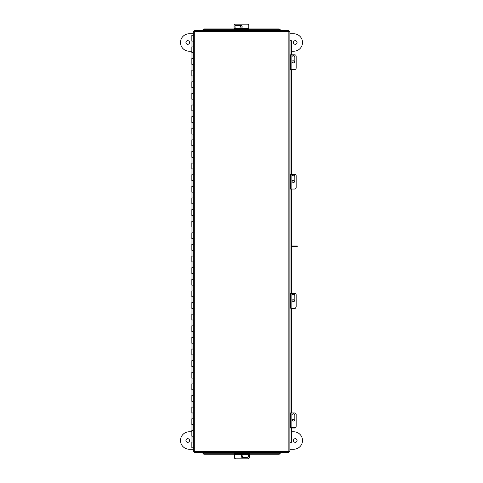 <?xml version="1.0" encoding="UTF-8"?>
<svg xmlns="http://www.w3.org/2000/svg" width="483" height="483" viewBox="0 0 483 483"><rect width="100%" height="100%" fill="white"/><g stroke="black" fill="none" stroke-linecap="round" stroke-linejoin="round"><path stroke-width="0.72" d="M193.291 41.097L191.842 41.097L191.842 35.283L193.291 35.283M193.291 46.905L191.842 46.905L191.842 52.713L193.291 52.713M193.291 58.528L191.842 58.528L191.842 64.336L193.291 64.336M193.291 70.15L191.842 70.15L191.842 75.958L193.291 75.958M193.291 81.766L191.842 81.766L191.842 87.58L193.291 87.58M193.291 93.388L191.842 93.388L191.842 99.196L193.291 99.196M193.291 105.01L191.842 105.01L191.842 110.818L193.291 110.818M193.291 116.632L191.842 116.632L191.842 122.441L193.291 122.441M193.291 128.249L191.842 128.249L191.842 134.063L193.291 134.063M193.291 139.871L191.842 139.871L191.842 145.685L193.291 145.685M193.291 151.493L191.842 151.493L191.842 157.301L193.291 157.301M193.291 163.115L191.842 163.115L191.842 168.923L193.291 168.923M193.291 174.737L191.842 174.737L191.842 180.545L193.291 180.545M193.291 186.353L191.842 186.353L191.842 192.168L193.291 192.168M193.291 197.976L191.842 197.976L191.842 203.79L193.291 203.79M193.291 209.598L191.842 209.598L191.842 215.406L193.291 215.406M193.291 221.22L191.842 221.22L191.842 227.028L193.291 227.028M193.291 232.836L191.842 232.836L191.842 238.65L193.291 238.65M193.291 244.458L191.842 244.458L191.842 250.272L193.291 250.272M193.291 256.081L191.842 256.081L191.842 261.889L193.291 261.889M193.291 267.703L191.842 267.703L191.842 273.511L193.291 273.511M193.291 279.325L191.842 279.325L191.842 285.133L193.291 285.133M193.291 290.941L191.842 290.941L191.842 296.755L193.291 296.755M193.291 302.563L191.842 302.563L191.842 308.377L193.291 308.377M193.291 314.185L191.842 314.185L191.842 319.994L193.291 319.994M193.291 325.808L191.842 325.808L191.842 331.616L193.291 331.616M193.291 337.424L191.842 337.424L191.842 343.238L193.291 343.238M193.291 349.046L191.842 349.046L191.842 354.86L193.291 354.86M193.291 360.668L191.842 360.668L191.842 366.476L193.291 366.476M193.291 372.29L191.842 372.29L191.842 378.098L193.291 378.098M193.291 383.913L191.842 383.913L191.842 389.721L193.291 389.721M193.291 395.529L191.842 395.529L191.842 401.343L193.291 401.343M193.291 407.151L191.842 407.151L191.842 412.965L193.291 412.965M193.291 418.773L191.842 418.773L191.842 424.581L193.291 424.581M193.291 430.395L191.842 430.395L191.842 436.203L193.291 436.203M193.291 447.826L191.842 447.826L191.842 442.017L193.291 442.017M288.937 30.562L288.87 31.582L288.937 30.562L194.238 30.562L194.305 31.582L194.238 30.562M289.885 451.593L288.87 451.527L289.885 451.593L289.885 31.516L288.87 31.582L289.885 31.516M290.476 40.228L289.885 40.228L289.885 54.808L294.721 54.808A1.455 1.437 90 0 1 296.157 56.257L296.157 68.055A1.455 1.437 90 0 1 294.721 69.51L289.885 69.51L289.885 174.345L294.721 174.345A1.455 1.437 90 0 1 296.157 175.8L296.157 187.597A1.455 1.437 90 0 1 294.721 189.046L289.885 189.046L289.885 293.423L294.721 293.423A1.455 1.437 90 0 1 296.157 294.871L296.157 306.669A1.455 1.437 90 0 1 294.721 308.124L289.885 308.124L289.885 412.959L294.721 412.959A1.455 1.437 90 0 1 296.157 414.414L296.157 426.211A1.455 1.437 90 0 1 294.721 427.66L289.885 427.66L289.885 442.881L290.041 427.66M194.238 452.547L194.305 451.527L194.238 452.547L288.937 452.547L288.87 451.527L288.937 452.547M280.218 453.139L280.218 452.547L249.294 452.547L249.294 457.413A1.455 1.437 180 0 1 247.839 458.85L236.048 458.85A1.455 1.437 180 0 1 234.593 457.413L234.593 452.547L202.957 452.547L202.957 453.139M194.305 451.527L288.87 451.527L288.87 31.582L194.305 31.582L194.305 451.527M193.291 31.516L194.305 31.582L193.291 31.516L193.291 451.593M249.294 452.704L280.218 452.704L280.218 453.187A1.159 1.008 180 0 1 279.059 454.195L249.294 454.195M234.593 454.195L204.116 454.195A1.159 1.008 180 0 1 202.957 453.187L202.957 452.704L234.593 452.704M202.957 452.752A1.159 1.008 -0 0 0 204.116 453.76L204.116 454.195M279.059 454.195L279.059 453.76L249.294 453.76M234.593 453.76L204.116 453.76M279.059 453.76A1.159 1.008 -0 0 0 280.218 452.752M290.531 442.881L290.096 442.881A1.159 1.008 -90 0 0 291.098 441.716L291.533 441.716A1.159 1.008 90 0 1 290.531 442.881M290.041 54.808L290.041 40.228L290.531 40.228A1.159 1.008 90 0 1 291.533 41.393L291.533 54.808M291.533 69.51L291.533 174.345M291.533 189.046L291.533 293.423M291.533 308.124L291.533 412.959M291.533 427.66L291.533 441.716M291.533 41.393L291.098 41.393L291.098 54.808M291.098 69.51L291.098 174.345M291.098 189.046L291.098 293.423M291.098 308.124L291.098 412.959M291.098 427.66L291.098 441.716M291.098 41.393A1.159 1.008 -90 0 0 290.096 40.228M202.957 29.97L202.957 30.562M280.218 30.562L280.218 29.97M248.763 28.914L279.059 28.914A1.159 1.008 0 0 1 280.218 29.922L280.218 30.405L248.763 30.405M234.062 30.405L202.957 30.405L202.957 29.922A1.159 1.008 0 0 1 204.116 28.914L234.062 28.914M280.218 30.357A1.159 1.008 180 0 0 279.059 29.348L279.059 28.914M204.116 28.914L204.116 29.348L234.062 29.348M248.763 29.348L279.059 29.348M204.116 29.348A1.159 1.008 180 0 0 202.957 30.357M241.554 25.786A1.455 1.437 0 0 0 240.643 28.382M240.051 27.32A1.455 1.437 180 0 1 241.784 26.004M294.521 62.295A1.455 1.437 90 0 0 291.931 61.383A1.54 1.521 90 0 0 293.447 62.899A1.54 1.521 90 0 0 294.968 61.359L294.968 57.175A1.54 1.521 90 0 0 293.447 55.636A1.54 1.521 90 0 0 291.931 57.175L291.931 61.359M292.988 60.798A1.455 1.437 -90 0 1 294.304 62.524M234.062 30.562L234.062 25.587A1.455 1.437 0 0 1 235.517 24.15L247.308 24.15A1.455 1.437 0 0 1 248.763 25.587L248.763 30.562M234.889 26.927A1.54 1.521 180 0 1 236.429 25.472L240.612 25.472A1.54 1.521 180 0 1 242.152 26.927M240.612 28.382A1.54 1.521 0 0 0 242.152 26.861A1.54 1.521 0 0 0 240.612 25.339L236.429 25.339A1.54 1.521 0 0 0 234.889 26.861A1.54 1.521 0 0 0 236.429 28.382L240.612 28.382M248.763 28.455L234.062 28.443L248.763 28.455M293.38 55.636A1.54 1.521 -90 0 1 294.835 57.175L294.835 61.359A1.54 1.521 -90 0 1 293.38 62.893M291.865 54.808L291.853 69.51L291.865 54.808M294.521 181.837A1.455 1.437 90 0 0 291.931 180.926M292.988 180.334A1.455 1.437 -90 0 1 294.304 182.067M293.38 175.178A1.54 1.521 -90 0 1 294.835 176.712L294.835 180.896A1.54 1.521 -90 0 1 293.38 182.435M291.931 180.896A1.54 1.521 90 0 0 293.447 182.435A1.54 1.521 90 0 0 294.968 180.896L294.968 176.712A1.54 1.521 90 0 0 293.447 175.172A1.54 1.521 90 0 0 291.931 176.712L291.931 180.896M291.865 174.345L291.853 189.046L291.865 174.345M295.982 426.9A1.455 1.437 90 0 1 294.588 428.016L291.533 428.016M292.988 419.304A1.455 1.437 -90 0 1 294.328 420.657M294.491 420.482A1.455 1.437 90 0 0 291.967 419.848M235.354 458.675A1.455 1.437 180 0 1 234.237 457.28L234.237 454.195M242.949 455.68A1.455 1.437 -0 0 1 241.597 457.021M241.772 457.184A1.455 1.437 180 0 0 242.406 454.66M293.38 413.786A1.54 1.521 -90 0 1 294.835 415.326L294.835 419.51A1.54 1.521 -90 0 1 293.38 421.049M291.931 419.51A1.54 1.521 90 0 0 293.447 421.049A1.54 1.521 90 0 0 294.968 419.51L294.968 415.326A1.54 1.521 90 0 0 293.447 413.786A1.54 1.521 90 0 0 291.931 415.326L291.931 419.51M291.865 412.959L291.853 427.66L291.865 412.959M248.467 456.073A1.54 1.521 -0 0 1 246.928 457.528L242.744 457.528A1.54 1.521 -0 0 1 241.204 456.073M242.744 454.618A1.54 1.521 180 0 0 241.204 456.139A1.54 1.521 180 0 0 242.744 457.661L246.928 457.661A1.54 1.521 180 0 0 248.467 456.139A1.54 1.521 180 0 0 246.928 454.618L242.744 454.618M234.593 454.545L249.294 454.557L234.593 454.545M293.38 294.25A1.54 1.521 -90 0 1 294.835 295.789L294.835 299.967A1.54 1.521 -90 0 1 293.38 301.507M291.931 299.967A1.54 1.521 90 0 0 293.447 301.507A1.54 1.521 90 0 0 294.968 299.967L294.968 295.789A1.54 1.521 90 0 0 293.447 294.244A1.54 1.521 90 0 0 291.931 295.789L291.931 299.967M291.865 293.423L291.853 308.124L291.865 293.423M295.982 307.357A1.455 1.437 90 0 1 294.588 308.48L291.533 308.48M292.988 299.768A1.455 1.437 -90 0 1 294.328 301.12M294.491 300.939A1.455 1.437 90 0 0 291.967 300.305M293.61 246.71L293.61 246.016L297.268 246.016L297.268 246.71L291.533 246.71M293.61 246.016L291.533 246.016M297.063 440.508A1.817 1.817 0 0 1 295.246 442.325A1.817 1.817 0 0 1 293.429 440.508A1.817 1.817 0 0 1 295.246 438.691A1.817 1.817 0 0 1 297.063 440.508M185.937 440.508A1.817 1.817 0 0 0 187.754 442.325A1.817 1.817 0 0 0 189.571 440.508A1.817 1.817 0 0 0 187.754 438.691A1.817 1.817 0 0 0 185.937 440.508M289.885 449.22L293.797 449.22A8.718 8.718 0 0 0 302.509 440.508A8.718 8.718 0 0 0 293.797 431.79L291.533 431.79M191.842 431.79L189.203 431.79A8.718 8.718 0 0 0 180.491 440.508A8.718 8.718 0 0 0 189.203 449.22L193.291 449.22M297.063 42.492A1.817 1.817 0 0 0 295.246 40.675A1.817 1.817 0 0 0 293.429 42.492A1.817 1.817 0 0 0 295.246 44.309A1.817 1.817 0 0 0 297.063 42.492M185.937 42.492A1.817 1.817 0 0 1 187.754 40.675A1.817 1.817 0 0 1 189.571 42.492A1.817 1.817 0 0 1 187.754 44.309A1.817 1.817 0 0 1 185.937 42.492M289.885 33.78L293.797 33.78A8.718 8.718 0 0 1 302.509 42.492A8.718 8.718 0 0 1 293.797 51.21L291.533 51.21M191.842 51.21L189.203 51.21A8.718 8.718 0 0 1 180.491 42.492A8.718 8.718 0 0 1 189.203 33.78L193.291 33.78M290.041 412.959L290.041 308.124M290.041 293.423L290.041 189.046M290.041 174.345L290.041 69.51M234.062 29.626L248.763 29.626M290.681 54.808L290.681 69.51M290.681 174.345L290.681 189.046M290.681 412.959L290.681 427.66M249.294 453.374L234.593 453.374M290.681 293.423L290.681 308.124M191.98 46.905L191.98 41.097M191.98 58.528L191.98 52.713M191.98 70.15L191.98 64.336M191.98 81.766L191.98 75.958M191.98 93.388L191.98 87.58M191.98 105.01L191.98 99.196M191.98 116.632L191.98 110.818M191.98 128.249L191.98 122.441M191.98 139.871L191.98 134.063M191.98 151.493L191.98 145.685M191.98 163.115L191.98 157.301M191.98 174.737L191.98 168.923M191.98 186.353L191.98 180.545M191.98 197.976L191.98 192.168M191.98 209.598L191.98 203.79M191.98 221.22L191.98 215.406M191.98 232.836L191.98 227.028M191.98 244.458L191.98 238.65M191.98 256.081L191.98 250.272M191.98 267.703L191.98 261.889M191.98 279.325L191.98 273.511M191.98 290.941L191.98 285.133M191.98 302.563L191.98 296.755M191.98 314.185L191.98 308.377M191.98 325.808L191.98 319.994M191.98 337.424L191.98 331.616M191.98 349.046L191.98 343.238M191.98 360.668L191.98 354.86M191.98 372.29L191.98 366.476M191.98 383.913L191.98 378.098M191.98 395.529L191.98 389.721M191.98 407.151L191.98 401.343M191.98 418.773L191.98 412.965M191.98 430.395L191.98 424.581M191.98 442.017L191.98 436.203"/></g></svg>

